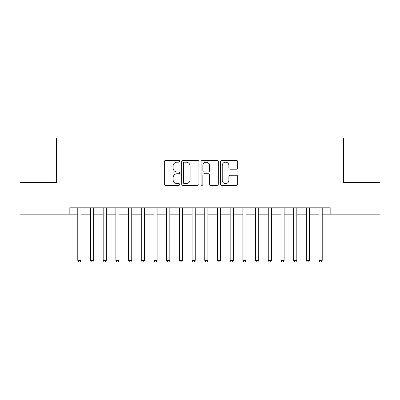<?xml version="1.0" encoding="UTF-8"?>
<svg xmlns="http://www.w3.org/2000/svg" width="400" height="400" viewBox="0 0 400 400"><rect width="100%" height="100%" fill="white"/><g stroke="black" fill="none" stroke-linecap="round" stroke-linejoin="round"><path stroke-width="0.6" d="M179.685 161.295A0.875 0.875 0 0 0 178.81 160.425L165.565 160.425A1.245 1.245 0 0 0 164.32 161.67L164.32 184.105A1.245 1.245 0 0 0 165.565 185.355L178.81 185.355A0.875 0.875 0 0 0 179.685 184.48A0.875 0.875 0 0 0 178.81 183.61L177.095 183.61A3.99 3.99 0 0 1 173.11 179.62L173.11 177.75A3.99 3.99 0 0 1 177.095 173.76L178.81 173.76A0.875 0.875 0 0 0 179.685 172.89A0.875 0.875 0 0 0 178.81 172.015L177.095 172.015A3.99 3.99 0 0 1 173.11 168.03L173.11 166.16A3.99 3.99 0 0 1 177.095 162.17L178.81 162.17A0.875 0.875 0 0 0 179.685 161.295M236.425 169.21A1.245 1.245 0 0 0 237.675 167.965L237.675 161.67A1.245 1.245 0 0 0 236.425 160.425L221.72 160.425A1.245 1.245 0 0 0 220.475 161.67L220.475 184.105A1.245 1.245 0 0 0 221.72 185.355L236.425 185.355A1.245 1.245 0 0 0 237.675 184.105L237.675 176.505A1.245 1.245 0 0 0 236.425 175.255L230.135 175.255A1.245 1.245 0 0 0 228.885 176.505L228.885 180.275A3.335 3.335 0 0 1 225.55 183.61A3.335 3.335 0 0 1 222.22 180.275L222.22 165.505A3.335 3.335 0 0 1 225.55 162.17A3.335 3.335 0 0 1 228.885 165.505L228.885 167.965A1.245 1.245 0 0 0 230.135 169.21L236.425 169.21M69.84 214.16L20 214.16L20 182.415L56.51 182.415L56.51 137.97L343.49 137.97L343.49 182.415L380 182.415L380 214.16L330.16 214.16L330.16 207.81L69.84 207.81L69.84 214.16L77.78 214.16M198.91 161.67A1.245 1.245 0 0 0 197.665 160.425L182.955 160.425A1.245 1.245 0 0 0 181.71 161.67L181.71 184.105A1.245 1.245 0 0 0 182.955 185.355L197.665 185.355A1.245 1.245 0 0 0 198.91 184.105L198.91 161.67M202.335 160.425L217.045 160.425A1.245 1.245 0 0 1 218.29 161.67L218.29 184.105A1.245 1.245 0 0 1 217.045 185.355L210.75 185.355A1.245 1.245 0 0 1 209.505 184.105L209.505 175.01A1.245 1.245 0 0 0 208.26 173.76L204.08 173.76A1.245 1.245 0 0 0 202.835 175.01L202.835 184.48A0.875 0.875 0 0 1 201.965 185.355A0.875 0.875 0 0 1 201.09 184.48L201.09 161.67A1.245 1.245 0 0 1 202.335 160.425M80.95 214.16L90.475 214.16M93.65 214.16L103.175 214.16M106.35 214.16L115.875 214.16M119.05 214.16L128.57 214.16M131.745 214.16L141.27 214.16M144.445 214.16L153.97 214.16M157.145 214.16L166.665 214.16M169.84 214.16L179.365 214.16M182.54 214.16L192.065 214.16M195.24 214.16L204.76 214.16M207.935 214.16L217.46 214.16M220.635 214.16L230.16 214.16M233.335 214.16L242.855 214.16M246.03 214.16L255.555 214.16M258.73 214.16L268.255 214.16M271.43 214.16L280.95 214.16M284.125 214.16L293.65 214.16M296.825 214.16L306.35 214.16M309.525 214.16L319.05 214.16M322.22 214.16L330.16 214.16M184.325 162.17A0.875 0.875 0 0 0 183.455 163.04L183.455 182.735A0.875 0.875 0 0 0 184.325 183.61L186.135 183.61A3.99 3.99 0 0 0 190.12 179.62L190.12 166.16A3.99 3.99 0 0 0 186.135 162.17L184.325 162.17M209.505 165.565A3.335 3.335 0 0 0 206.17 162.23A3.335 3.335 0 0 0 202.835 165.565L202.835 170.77A1.245 1.245 0 0 0 204.08 172.015L208.26 172.015A1.245 1.245 0 0 0 209.505 170.77L209.505 165.565M80.95 207.81L80.95 260.38L77.78 260.38L77.78 207.81M80.95 260.38L80 262.03L78.73 262.03L77.78 260.38M93.65 207.81L93.65 260.38L90.475 260.38L90.475 207.81M93.65 260.38L92.7 262.03L91.43 262.03L90.475 260.38M106.35 207.81L106.35 260.38L103.175 260.38L103.175 207.81M106.35 260.38L105.395 262.03L104.125 262.03L103.175 260.38M119.05 207.81L119.05 260.38L115.875 260.38L115.875 207.81M119.05 260.38L118.095 262.03L116.825 262.03L115.875 260.38M131.745 207.81L131.745 260.38L128.57 260.38L128.57 207.81M131.745 260.38L130.795 262.03L129.525 262.03L128.57 260.38M144.445 207.81L144.445 260.38L141.27 260.38L141.27 207.81M144.445 260.38L143.49 262.03L142.22 262.03L141.27 260.38M157.145 207.81L157.145 260.38L153.97 260.38L153.97 207.81M157.145 260.38L156.19 262.03L154.92 262.03L153.97 260.38M169.84 207.81L169.84 260.38L166.665 260.38L166.665 207.81M169.84 260.38L168.89 262.03L167.62 262.03L166.665 260.38M182.54 207.81L182.54 260.38L179.365 260.38L179.365 207.81M182.54 260.38L181.585 262.03L180.315 262.03L179.365 260.38M195.24 207.81L195.24 260.38L192.065 260.38L192.065 207.81M195.24 260.38L194.285 262.03L193.015 262.03L192.065 260.38M207.935 207.81L207.935 260.38L204.76 260.38L204.76 207.81M207.935 260.38L206.985 262.03L205.715 262.03L204.76 260.38M220.635 207.81L220.635 260.38L217.46 260.38L217.46 207.81M220.635 260.38L219.685 262.03L218.415 262.03L217.46 260.38M233.335 207.81L233.335 260.38L230.16 260.38L230.16 207.81M233.335 260.38L232.38 262.03L231.11 262.03L230.16 260.38M246.03 207.81L246.03 260.38L242.855 260.38L242.855 207.81M246.03 260.38L245.08 262.03L243.81 262.03L242.855 260.38M258.73 207.81L258.73 260.38L255.555 260.38L255.555 207.81M258.73 260.38L257.78 262.03L256.51 262.03L255.555 260.38M271.43 207.81L271.43 260.38L268.255 260.38L268.255 207.81M271.43 260.38L270.475 262.03L269.205 262.03L268.255 260.38M284.125 207.81L284.125 260.38L280.95 260.38L280.95 207.81M284.125 260.38L283.175 262.03L281.905 262.03L280.95 260.38M296.825 207.81L296.825 260.38L293.65 260.38L293.65 207.81M296.825 260.38L295.875 262.03L294.605 262.03L293.65 260.38M309.525 207.81L309.525 260.38L306.35 260.38L306.35 207.81M309.525 260.38L308.57 262.03L307.3 262.03L306.35 260.38M322.22 207.81L322.22 260.38L319.05 260.38L319.05 207.81M322.22 260.38L321.27 262.03L320 262.03L319.05 260.38"/></g></svg>

